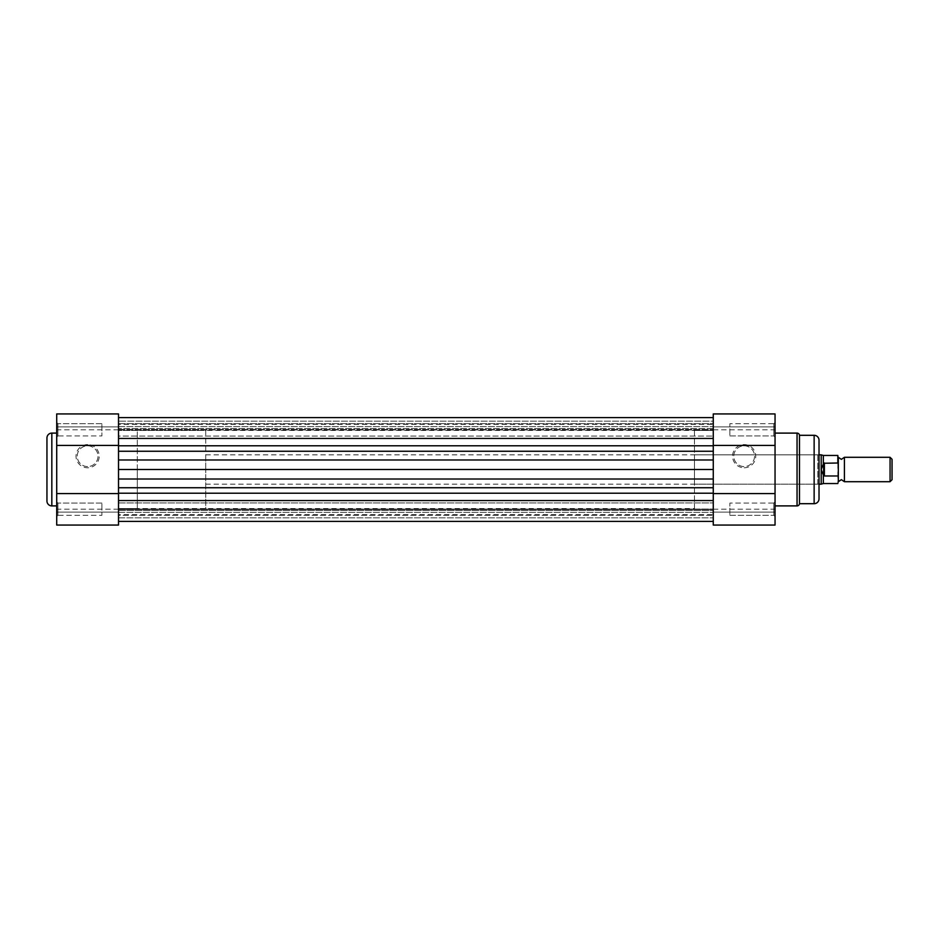 <?xml version="1.0" encoding="UTF-8"?>
<svg xmlns="http://www.w3.org/2000/svg" width="939" height="939" viewBox="0 0 939 939"><rect width="100%" height="100%" fill="white"/><g stroke="black" fill="none" stroke-linecap="round" stroke-linejoin="round"><path stroke-width="0.7" stroke-dasharray="4.7 3.52" d="M57.936 435.919L56.716 437.14L56.716 422.48L56.716 437.14L56.716 422.48L56.716 437.14L57.936 435.919L57.936 423.7L56.716 422.48L57.936 423.7L57.936 435.919L57.936 423.7L57.936 435.919L101.905 435.919L57.936 435.919M57.936 515.3L56.716 516.52L56.716 501.86L56.716 516.52L56.716 501.86L56.716 516.52L57.936 515.3L57.936 503.081L56.716 501.86L57.936 503.081L57.936 515.3L57.936 503.081L57.936 515.3L101.905 515.3L57.936 515.3M87.62 444.581A11.597 11.597 0 0 0 76.012 456.19A11.597 11.597 0 0 0 87.62 467.786A11.597 11.597 0 0 0 99.217 456.19A11.597 11.597 0 0 0 87.62 444.581M87.62 466.566A10.376 10.376 0 0 1 77.233 456.19A10.376 10.376 0 0 1 87.62 445.814A10.376 10.376 0 0 1 97.996 456.19A10.376 10.376 0 0 1 87.62 466.566A10.376 10.376 0 0 1 77.233 456.19A10.376 10.376 0 0 1 87.62 445.814A10.376 10.376 0 0 1 97.996 456.19A10.376 10.376 0 0 1 87.62 466.566M118.514 525.065L118.514 413.935L118.514 426.881L118.514 413.935L56.716 413.935L56.716 525.065L56.716 512.119L56.716 525.065L118.514 525.065L118.514 512.119L56.716 512.119L118.514 512.119L118.514 525.065M101.905 423.7L57.936 423.7L101.905 423.7L101.905 435.919L101.905 423.7M101.905 503.081L57.936 503.081L101.905 503.081L101.905 515.3L101.905 503.081M205.711 430.426L205.711 469.5L205.711 430.426L137.317 430.426L137.317 508.574L137.317 430.426L118.514 430.426L118.514 508.574L118.514 430.426L713.264 430.426L713.264 508.574L713.264 430.426L713.264 508.574L713.264 430.426L694.449 430.426L694.449 508.574L118.514 508.574L118.514 430.426L118.514 508.574L137.317 508.574L137.317 469.5L137.317 508.574L205.711 508.574L205.711 469.5L205.711 508.574M56.716 505.898L56.716 433.102L56.716 505.898M118.514 469.5L118.514 479.019L118.514 459.981L118.514 469.5L713.264 469.5L713.264 459.981L713.264 469.5M46.95 437.997L46.95 501.003M118.514 426.881L56.716 426.881L118.514 426.881M118.514 502.964L713.264 502.964L713.264 515.417L713.264 502.964L713.264 515.417L713.264 502.964L118.514 502.964L118.514 515.417L713.264 515.417L118.514 515.417L118.514 502.964M118.514 423.583L713.264 423.583L713.264 436.036L713.264 423.583L713.264 436.036L713.264 423.583L118.514 423.583L118.514 436.036L713.264 436.036L118.514 436.036L118.514 423.583M713.264 510.487L713.264 487.74L713.264 521.403L713.264 510.487L118.514 510.487L118.514 509.067L713.264 509.067L118.514 509.067L118.514 510.487L713.264 510.487M118.514 514.537L118.514 509.067L118.514 514.537L713.264 514.537L713.264 512.424L713.264 514.537M713.264 417.597L713.264 438.443L713.264 417.597L713.264 428.513L713.264 421.177L118.514 421.177L713.264 421.177L713.264 417.597L118.514 417.597L118.514 459.981L713.264 459.981L713.264 445.779L713.264 451.26L118.514 451.26L118.514 445.779L713.264 445.779L713.264 438.443L713.264 445.779M118.514 417.597L118.514 445.779M118.514 424.463L118.514 429.933L118.514 424.463L713.264 424.463L713.264 426.576L713.264 424.463M713.264 428.513L713.264 426.576L713.264 429.933L713.264 428.513L118.514 428.513L713.264 428.513M713.264 479.019L713.264 487.74L118.514 487.74L118.514 493.221L118.514 479.019L713.264 479.019M118.514 493.221L118.514 521.403L118.514 493.221L713.264 493.221M713.264 509.501L713.264 512.424L713.264 509.501L118.514 509.501L713.264 509.501M744.158 467.786A11.597 11.597 0 0 0 755.754 456.19A11.597 11.597 0 0 0 744.158 444.581A11.597 11.597 0 0 0 732.561 456.19A11.597 11.597 0 0 0 744.158 467.786M744.158 445.814A10.376 10.376 0 0 1 754.533 456.19A10.376 10.376 0 0 1 744.158 466.566A10.376 10.376 0 0 1 733.782 456.19A10.376 10.376 0 0 1 744.158 445.814A10.376 10.376 0 0 1 754.533 456.19A10.376 10.376 0 0 1 744.158 466.566A10.376 10.376 0 0 1 733.782 456.19A10.376 10.376 0 0 1 744.158 445.814M773.83 423.7L775.051 422.48L775.051 437.14L775.051 422.48L775.051 437.14L775.051 422.48L773.83 423.7L773.83 435.919L775.051 437.14L773.83 435.919L773.83 423.7L773.83 435.919L773.83 423.7L729.873 423.7L773.83 423.7M773.83 503.081L775.051 501.86L775.051 516.52L775.051 501.86L775.051 516.52L775.051 501.86L773.83 503.081L773.83 515.3L775.051 516.52L773.83 515.3L773.83 503.081L773.83 515.3L773.83 503.081L729.873 503.081L773.83 503.081M694.449 484.16L694.449 454.84L694.449 484.16L817.799 484.16L817.799 454.84L819.019 453.619L819.019 485.381L819.019 453.619M694.449 454.84L817.799 454.84L817.799 484.16L819.019 485.381M713.264 413.935L713.264 525.065L713.264 512.119L713.264 525.065L775.051 525.065L775.051 413.935L775.051 426.881L775.051 413.935L713.264 413.935L713.264 426.881L775.051 426.881L713.264 426.881L713.264 413.935M729.873 515.3L773.83 515.3L729.873 515.3L729.873 503.081L729.873 515.3M729.873 435.919L773.83 435.919L729.873 435.919L729.873 423.7L729.873 435.919M775.051 433.102L775.051 505.898L775.051 433.102M694.449 508.574L694.449 430.426M799.476 503.691L799.476 435.309M819.019 498.809L819.019 440.191M713.264 512.119L775.051 512.119L713.264 512.119M844.419 481.707L844.419 457.293M890.066 457.293L890.066 481.707M892.05 479.723L892.05 459.277M838.316 481.707L838.316 457.293M821.214 484.16L821.214 469.5L823.656 475.744L837.823 475.991L837.823 483.55M837.823 455.45L837.823 475.991M838.316 464.148L838.316 455.943M838.316 483.057L838.316 474.852M837.823 463.009L823.656 463.256L821.214 469.5L821.214 454.84M823.656 463.256L823.656 475.744M824.395 463.009L824.395 475.991M823.35 483.55L823.35 475.181M823.35 463.819L823.35 455.45M205.711 469.5L205.711 454.84L205.711 469.5M118.514 509.196L56.716 509.196M118.514 429.804L56.716 429.804M51.833 505.898L51.833 433.102M118.514 438.443L713.264 438.443M118.514 429.499L713.264 429.499L118.514 429.499M118.514 426.576L713.264 426.576L118.514 426.576M118.514 500.557L713.264 500.557M118.514 517.823L713.264 517.823L118.514 517.823M118.514 512.424L713.264 512.424L118.514 512.424M713.264 429.804L775.051 429.804M713.264 509.196L775.051 509.196M797.047 433.102L797.047 505.898M814.136 435.309L814.136 503.691M118.514 429.933L713.264 429.933L118.514 429.933M118.514 521.403L713.264 521.403M205.711 484.16L819.019 484.16M205.711 454.84L819.019 454.84"/><path stroke-width="1.41" d="M46.95 501.003L46.95 437.997A4.883 4.883 0 0 1 51.833 433.102L51.833 505.898A4.883 4.883 0 0 1 46.95 501.003M118.514 445.415L118.514 479.019L713.264 479.019L713.264 487.74L118.514 487.74L118.514 479.019L118.514 525.065L56.716 525.065L56.716 413.935L118.514 413.935L118.514 445.415L56.716 445.415M56.716 433.102L51.833 433.102M56.716 505.898L51.833 505.898M118.514 493.585L56.716 493.585M118.514 417.597L713.264 417.597M775.051 493.585L775.051 525.065L713.264 525.065L713.264 493.585L775.051 493.585L775.051 413.935L713.264 413.935L713.264 469.5L118.514 469.5M713.264 459.981L713.264 451.26L118.514 451.26L118.514 459.981L713.264 459.981M713.264 493.585L713.264 469.5M775.051 505.898L797.047 505.898A2.441 2.441 0 0 0 799.476 503.691L814.136 503.691L814.136 435.309A4.883 4.883 0 0 1 819.019 440.191L819.019 498.809A4.883 4.883 0 0 1 814.136 503.691M775.051 433.102L797.047 433.102A2.441 2.441 0 0 1 799.476 435.309L799.476 503.691M799.476 435.309L814.136 435.309M713.264 445.415L775.051 445.415M844.419 469.5L844.419 481.707L841.367 479.641L838.316 481.707L838.316 457.293L841.367 459.359L844.419 457.293L844.419 469.5M890.066 481.707L890.066 457.293L892.05 459.277L892.05 479.723L890.066 481.707L844.419 481.707M837.823 463.009L837.823 455.45L838.316 464.148L837.823 463.009L823.656 463.256L821.214 469.5L821.214 484.16L819.019 484.16M838.316 464.148L838.316 474.852M824.395 463.009L824.395 475.991L837.823 475.991M823.656 463.256L823.656 475.744L824.395 475.991M823.35 463.819L823.35 455.45L821.214 454.84L821.214 469.5L823.656 475.744M823.35 475.181L823.35 483.55L837.823 483.55M118.514 445.779L713.264 445.779M118.514 438.443L713.264 438.443M118.514 500.557L713.264 500.557M118.514 493.221L713.264 493.221M797.047 505.898L797.047 433.102M118.514 521.403L713.264 521.403M823.35 483.55L821.214 484.16M823.35 455.45L837.823 455.45M819.019 454.84L821.214 454.84M844.419 457.293L890.066 457.293"/></g></svg>

